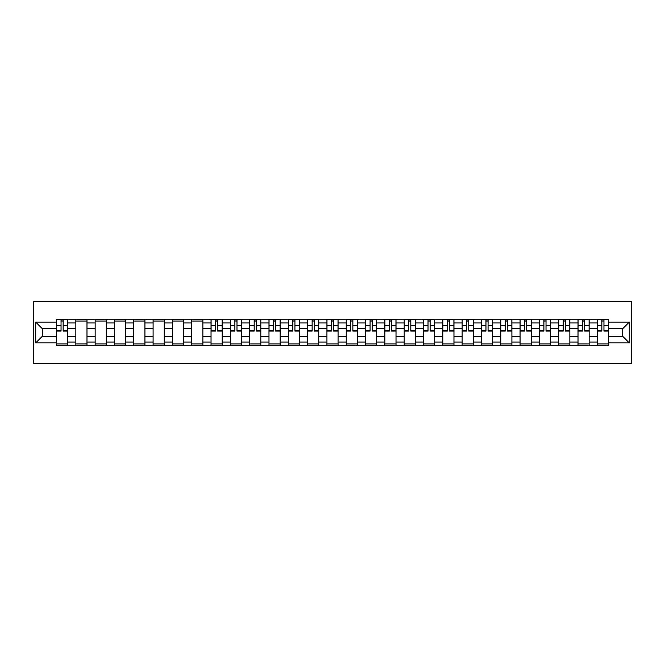 <?xml version="1.0" encoding="UTF-8"?>
<svg xmlns="http://www.w3.org/2000/svg" width="665" height="665" viewBox="0 0 665 665"><rect width="100%" height="100%" fill="white"/><g stroke="black" fill="none" stroke-linecap="round" stroke-linejoin="round"><path stroke-width="1" d="M33.25 363.456L631.75 363.456L631.75 301.544L33.25 301.544L33.25 363.456M75.843 345.808L75.843 322.966L67.672 322.966L67.672 345.808M67.672 322.966L67.672 319.192M75.843 322.966L75.843 319.192M86.982 319.192L86.982 345.808M95.153 345.808L95.153 319.192M106.3 319.192L106.3 345.808M114.471 345.808L114.471 319.192M125.61 319.192L125.61 345.808M133.781 345.808L133.781 319.192M144.928 319.192L144.928 345.808M153.1 345.808L153.1 319.192M164.238 319.192L164.238 345.808M172.41 345.808L172.41 319.192M183.557 319.192L183.557 345.808M191.728 345.808L191.728 319.192M202.867 319.192L202.867 345.808M211.038 345.808L211.038 319.192M222.185 319.192L222.185 345.808M230.356 345.808L230.356 319.192M241.503 319.192L241.503 345.808M249.674 345.808L249.674 319.192M260.813 319.192L260.813 345.808M268.984 345.808L268.984 319.192M280.131 319.192L280.131 345.808M288.302 345.808L288.302 319.192M299.441 319.192L299.441 345.808M307.612 345.808L307.612 319.192M318.759 319.192L318.759 345.808M326.931 345.808L326.931 319.192M338.069 319.192L338.069 345.808M346.241 345.808L346.241 319.192M357.388 319.192L357.388 345.808M365.559 345.808L365.559 319.192M376.698 319.192L376.698 345.808M384.869 345.808L384.869 319.192M396.016 319.192L396.016 345.808M404.187 345.808L404.187 319.192M415.326 319.192L415.326 345.808M423.497 345.808L423.497 319.192M434.644 319.192L434.644 345.808M442.815 345.808L442.815 319.192M453.962 319.192L453.962 345.808M462.133 345.808L462.133 319.192M473.272 319.192L473.272 345.808M481.443 345.808L481.443 319.192M492.59 319.192L492.59 345.808M500.762 345.808L500.762 319.192M511.9 319.192L511.9 345.808M520.072 345.808L520.072 319.192M531.219 319.192L531.219 345.808M539.39 345.808L539.39 319.192M550.529 319.192L550.529 345.808M558.7 345.808L558.7 319.192M569.847 319.192L569.847 345.808M578.018 345.808L578.018 319.192M589.157 319.192L589.157 345.808M597.328 345.808L597.328 319.192M597.328 336.34L589.157 336.34M578.018 336.34L569.847 336.34M558.7 336.34L550.529 336.34M539.39 336.34L531.219 336.34M520.072 336.34L511.9 336.34M500.762 336.34L492.59 336.34M481.443 336.34L473.272 336.34M462.133 336.34L453.962 336.34M442.815 336.34L434.644 336.34M423.497 336.34L415.326 336.34M404.187 336.34L396.016 336.34M384.869 336.34L376.698 336.34M365.559 336.34L357.388 336.34M346.241 336.34L338.069 336.34M326.931 336.34L318.759 336.34M307.612 336.34L299.441 336.34M288.302 336.34L280.131 336.34M268.984 336.34L260.813 336.34M249.674 336.34L241.503 336.34M230.356 336.34L222.185 336.34M211.038 336.34L202.867 336.34M191.728 336.34L183.557 336.34M172.41 336.34L164.238 336.34M153.1 336.34L144.928 336.34M133.781 336.34L125.61 336.34M114.471 336.34L106.3 336.34M95.153 336.34L86.982 336.34M75.843 336.34L67.672 336.34M597.328 328.66L589.157 328.66M578.018 328.66L569.847 328.66M558.7 328.66L550.529 328.66M539.39 328.66L531.219 328.66M520.072 328.66L511.9 328.66M500.762 328.66L492.59 328.66M481.443 328.66L473.272 328.66M462.133 328.66L453.962 328.66M442.815 328.66L434.644 328.66M423.497 328.66L415.326 328.66M404.187 328.66L396.016 328.66M384.869 328.66L376.698 328.66M365.559 328.66L357.388 328.66M346.241 328.66L338.069 328.66M326.931 328.66L318.759 328.66M307.612 328.66L299.441 328.66M288.302 328.66L280.131 328.66M268.984 328.66L260.813 328.66M249.674 328.66L241.503 328.66M230.356 328.66L222.185 328.66M211.038 328.66L202.867 328.66M191.728 328.66L183.557 328.66M172.41 328.66L164.238 328.66M153.1 328.66L144.928 328.66M133.781 328.66L125.61 328.66M114.471 328.66L106.3 328.66M95.153 328.66L86.982 328.66M75.843 328.66L67.672 328.66M42.286 336.34L56.525 336.34L56.525 328.66L42.286 328.66L42.286 336.34L35.727 342.899L35.727 322.101L56.525 322.101L56.525 328.66M608.475 328.66L608.475 336.34L622.714 336.34L622.714 328.66L608.475 328.66L608.475 319.192L56.525 319.192L56.525 322.101M608.475 322.101L629.273 322.101L629.273 342.899L608.475 342.899L608.475 336.34M56.525 336.34L56.525 345.808L608.475 345.808L608.475 342.899M56.525 342.899L35.727 342.899M67.672 343.955L56.525 343.955M61.047 321.045L63.15 321.045M86.982 343.955L75.843 343.955M75.843 321.045L86.982 321.045M106.3 343.955L95.153 343.955M95.153 321.045L106.3 321.045M125.61 343.955L114.471 343.955M114.471 321.045L125.61 321.045M144.928 343.955L133.781 343.955M133.781 321.045L144.928 321.045M164.238 343.955L153.1 343.955M153.1 321.045L164.238 321.045M183.557 343.955L172.41 343.955M172.41 321.045L183.557 321.045M202.867 343.955L191.728 343.955M191.728 321.045L202.867 321.045M222.185 343.955L211.038 343.955M215.56 321.045L217.663 321.045M241.503 343.955L230.356 343.955M234.878 321.045L236.981 321.045M260.813 343.955L249.674 343.955M254.188 321.045L256.291 321.045M280.131 343.955L268.984 343.955M273.506 321.045L275.609 321.045M299.441 343.955L288.302 343.955M292.816 321.045L294.928 321.045M318.759 343.955L307.612 343.955M312.134 321.045L314.237 321.045M338.069 343.955L326.931 343.955M331.444 321.045L333.556 321.045M357.388 343.955L346.241 343.955M350.763 321.045L352.866 321.045M376.698 343.955L365.559 343.955M370.072 321.045L372.184 321.045M396.016 343.955L384.869 343.955M389.391 321.045L391.494 321.045M415.326 343.955L404.187 343.955M408.709 321.045L410.812 321.045M434.644 343.955L423.497 343.955M428.019 321.045L430.122 321.045M453.962 343.955L442.815 343.955M447.337 321.045L449.44 321.045M473.272 343.955L462.133 343.955M466.647 321.045L468.75 321.045M492.59 343.955L481.443 343.955M485.965 321.045L488.068 321.045M511.9 343.955L500.762 343.955M505.275 321.045L507.378 321.045M531.219 343.955L520.072 343.955M524.594 321.045L526.697 321.045M550.529 343.955L539.39 343.955M543.904 321.045L546.015 321.045M569.847 343.955L558.7 343.955M563.222 321.045L565.325 321.045M589.157 343.955L578.018 343.955M582.532 321.045L584.643 321.045M608.475 343.955L597.328 343.955M601.85 321.045L603.953 321.045M35.727 322.101L42.286 328.66M622.714 336.34L629.273 342.899M622.714 328.66L629.273 322.101M63.15 331.079L63.15 319.316L67.606 319.316L67.606 331.079L63.15 331.079M61.047 320.921L63.15 320.921M61.047 319.316L56.592 319.316L56.592 331.079L61.047 331.079L61.047 319.316L63.15 319.316M217.663 331.079L217.663 319.316L222.127 319.316L222.127 331.079L217.663 331.079M215.56 320.921L217.663 320.921M215.56 319.316L211.104 319.316L211.104 331.079L215.56 331.079L215.56 319.316L217.663 319.316M236.981 331.079L236.981 319.316L241.437 319.316L241.437 331.079L236.981 331.079M234.878 320.921L236.981 320.921M234.878 319.316L230.414 319.316L230.414 331.079L234.878 331.079L234.878 319.316L236.981 319.316M256.291 331.079L256.291 319.316L260.755 319.316L260.755 331.079L256.291 331.079M254.188 320.921L256.291 320.921M254.188 319.316L249.732 319.316L249.732 331.079L254.188 331.079L254.188 319.316L256.291 319.316M275.609 331.079L275.609 319.316L280.065 319.316L280.065 331.079L275.609 331.079M273.506 320.921L275.609 320.921M273.506 319.316L269.051 319.316L269.051 331.079L273.506 331.079L273.506 319.316L275.609 319.316M294.928 331.079L294.928 319.316L299.383 319.316L299.383 331.079L294.928 331.079M292.816 320.921L294.928 320.921M292.816 319.316L288.361 319.316L288.361 331.079L292.816 331.079L292.816 319.316L294.928 319.316M314.237 331.079L314.237 319.316L318.693 319.316L318.693 331.079L314.237 331.079M312.134 320.921L314.237 320.921M312.134 319.316L307.679 319.316L307.679 331.079L312.134 331.079L312.134 319.316L314.237 319.316M333.556 331.079L333.556 319.316L338.011 319.316L338.011 331.079L333.556 331.079M331.444 320.921L333.556 320.921M331.444 319.316L326.989 319.316L326.989 331.079L331.444 331.079L331.444 319.316L333.556 319.316M352.866 331.079L352.866 319.316L357.321 319.316L357.321 331.079L352.866 331.079M350.763 320.921L352.866 320.921M350.763 319.316L346.307 319.316L346.307 331.079L350.763 331.079L350.763 319.316L352.866 319.316M372.184 331.079L372.184 319.316L376.639 319.316L376.639 331.079L372.184 331.079M370.072 320.921L372.184 320.921M370.072 319.316L365.617 319.316L365.617 331.079L370.072 331.079L370.072 319.316L372.184 319.316M391.494 331.079L391.494 319.316L395.949 319.316L395.949 331.079L391.494 331.079M389.391 320.921L391.494 320.921M389.391 319.316L384.935 319.316L384.935 331.079L389.391 331.079L389.391 319.316L391.494 319.316M410.812 331.079L410.812 319.316L415.268 319.316L415.268 331.079L410.812 331.079M408.709 320.921L410.812 320.921M408.709 319.316L404.245 319.316L404.245 331.079L408.709 331.079L408.709 319.316L410.812 319.316M430.122 331.079L430.122 319.316L434.586 319.316L434.586 331.079L430.122 331.079M428.019 320.921L430.122 320.921M428.019 319.316L423.563 319.316L423.563 331.079L428.019 331.079L428.019 319.316L430.122 319.316M449.44 331.079L449.44 319.316L453.896 319.316L453.896 331.079L449.44 331.079M447.337 320.921L449.44 320.921M447.337 319.316L442.873 319.316L442.873 331.079L447.337 331.079L447.337 319.316L449.44 319.316M468.75 331.079L468.75 319.316L473.214 319.316L473.214 331.079L468.75 331.079M466.647 320.921L468.75 320.921M466.647 319.316L462.192 319.316L462.192 331.079L466.647 331.079L466.647 319.316L468.75 319.316M488.068 331.079L488.068 319.316L492.524 319.316L492.524 331.079L488.068 331.079M485.965 320.921L488.068 320.921M485.965 319.316L481.51 319.316L481.51 331.079L485.965 331.079L485.965 319.316L488.068 319.316M507.378 331.079L507.378 319.316L511.842 319.316L511.842 331.079L507.378 331.079M505.275 320.921L507.378 320.921M505.275 319.316L500.82 319.316L500.82 331.079L505.275 331.079L505.275 319.316L507.378 319.316M526.697 331.079L526.697 319.316L531.152 319.316L531.152 331.079L526.697 331.079M524.594 320.921L526.697 320.921M524.594 319.316L520.138 319.316L520.138 331.079L524.594 331.079L524.594 319.316L526.697 319.316M546.015 331.079L546.015 319.316L550.47 319.316L550.47 331.079L546.015 331.079M543.904 320.921L546.015 320.921M543.904 319.316L539.448 319.316L539.448 331.079L543.904 331.079L543.904 319.316L546.015 319.316M565.325 331.079L565.325 319.316L569.78 319.316L569.78 331.079L565.325 331.079M563.222 320.921L565.325 320.921M563.222 319.316L558.766 319.316L558.766 331.079L563.222 331.079L563.222 319.316L565.325 319.316M584.643 331.079L584.643 319.316L589.099 319.316L589.099 331.079L584.643 331.079M582.532 320.921L584.643 320.921M582.532 319.316L578.076 319.316L578.076 331.079L582.532 331.079L582.532 319.316L584.643 319.316M603.953 331.079L603.953 319.316L608.409 319.316L608.409 331.079L603.953 331.079M601.85 320.921L603.953 320.921M601.85 319.316L597.394 319.316L597.394 331.079L601.85 331.079L601.85 319.316L603.953 319.316M578.018 322.966L569.847 322.966M558.7 322.966L550.529 322.966M539.39 322.966L531.219 322.966M520.072 322.966L511.9 322.966M500.762 322.966L492.59 322.966M481.443 322.966L473.272 322.966M462.133 322.966L453.962 322.966M442.815 322.966L434.644 322.966M423.497 322.966L415.326 322.966M404.187 322.966L396.016 322.966M384.869 322.966L376.698 322.966M365.559 322.966L357.388 322.966M346.241 322.966L338.069 322.966M326.931 322.966L318.759 322.966M307.612 322.966L299.441 322.966M288.302 322.966L280.131 322.966M268.984 322.966L260.813 322.966M249.674 322.966L241.503 322.966M230.356 322.966L222.185 322.966M211.038 322.966L202.867 322.966M191.728 322.966L183.557 322.966M172.41 322.966L164.238 322.966M153.1 322.966L144.928 322.966M133.781 322.966L125.61 322.966M114.471 322.966L106.3 322.966M95.153 322.966L86.982 322.966M597.328 322.966L589.157 322.966M578.018 342.034L569.847 342.034M558.7 342.034L550.529 342.034M539.39 342.034L531.219 342.034M520.072 342.034L511.9 342.034M500.762 342.034L492.59 342.034M481.443 342.034L473.272 342.034M462.133 342.034L453.962 342.034M442.815 342.034L434.644 342.034M423.497 342.034L415.326 342.034M404.187 342.034L396.016 342.034M384.869 342.034L376.698 342.034M365.559 342.034L357.388 342.034M346.241 342.034L338.069 342.034M326.931 342.034L318.759 342.034M307.612 342.034L299.441 342.034M288.302 342.034L280.131 342.034M268.984 342.034L260.813 342.034M249.674 342.034L241.503 342.034M230.356 342.034L222.185 342.034M211.038 342.034L202.867 342.034M191.728 342.034L183.557 342.034M172.41 342.034L164.238 342.034M153.1 342.034L144.928 342.034M133.781 342.034L125.61 342.034M114.471 342.034L106.3 342.034M95.153 342.034L86.982 342.034M75.843 342.034L67.672 342.034M597.328 342.034L589.157 342.034M63.15 330.646L67.606 330.646M63.15 325.326L67.606 325.326M56.592 330.646L61.047 330.646M56.592 325.326L61.047 325.326M217.663 330.646L222.127 330.646M217.663 325.326L222.127 325.326M211.104 330.646L215.56 330.646M211.104 325.326L215.56 325.326M236.981 330.646L241.437 330.646M236.981 325.326L241.437 325.326M230.414 330.646L234.878 330.646M230.414 325.326L234.878 325.326M256.291 330.646L260.755 330.646M256.291 325.326L260.755 325.326M249.732 330.646L254.188 330.646M249.732 325.326L254.188 325.326M275.609 330.646L280.065 330.646M275.609 325.326L280.065 325.326M269.051 330.646L273.506 330.646M269.051 325.326L273.506 325.326M294.928 330.646L299.383 330.646M294.928 325.326L299.383 325.326M288.361 330.646L292.816 330.646M288.361 325.326L292.816 325.326M314.237 330.646L318.693 330.646M314.237 325.326L318.693 325.326M307.679 330.646L312.134 330.646M307.679 325.326L312.134 325.326M333.556 330.646L338.011 330.646M333.556 325.326L338.011 325.326M326.989 330.646L331.444 330.646M326.989 325.326L331.444 325.326M352.866 330.646L357.321 330.646M352.866 325.326L357.321 325.326M346.307 330.646L350.763 330.646M346.307 325.326L350.763 325.326M372.184 330.646L376.639 330.646M372.184 325.326L376.639 325.326M365.617 330.646L370.072 330.646M365.617 325.326L370.072 325.326M391.494 330.646L395.949 330.646M391.494 325.326L395.949 325.326M384.935 330.646L389.391 330.646M384.935 325.326L389.391 325.326M410.812 330.646L415.268 330.646M410.812 325.326L415.268 325.326M404.245 330.646L408.709 330.646M404.245 325.326L408.709 325.326M430.122 330.646L434.586 330.646M430.122 325.326L434.586 325.326M423.563 330.646L428.019 330.646M423.563 325.326L428.019 325.326M449.44 330.646L453.896 330.646M449.44 325.326L453.896 325.326M442.873 330.646L447.337 330.646M442.873 325.326L447.337 325.326M468.75 330.646L473.214 330.646M468.75 325.326L473.214 325.326M462.192 330.646L466.647 330.646M462.192 325.326L466.647 325.326M488.068 330.646L492.524 330.646M488.068 325.326L492.524 325.326M481.51 330.646L485.965 330.646M481.51 325.326L485.965 325.326M507.378 330.646L511.842 330.646M507.378 325.326L511.842 325.326M500.82 330.646L505.275 330.646M500.82 325.326L505.275 325.326M526.697 330.646L531.152 330.646M526.697 325.326L531.152 325.326M520.138 330.646L524.594 330.646M520.138 325.326L524.594 325.326M546.015 330.646L550.47 330.646M546.015 325.326L550.47 325.326M539.448 330.646L543.904 330.646M539.448 325.326L543.904 325.326M565.325 330.646L569.78 330.646M565.325 325.326L569.78 325.326M558.766 330.646L563.222 330.646M558.766 325.326L563.222 325.326M584.643 330.646L589.099 330.646M584.643 325.326L589.099 325.326M578.076 330.646L582.532 330.646M578.076 325.326L582.532 325.326M603.953 330.646L608.409 330.646M603.953 325.326L608.409 325.326M597.394 330.646L601.85 330.646M597.394 325.326L601.85 325.326"/></g></svg>
